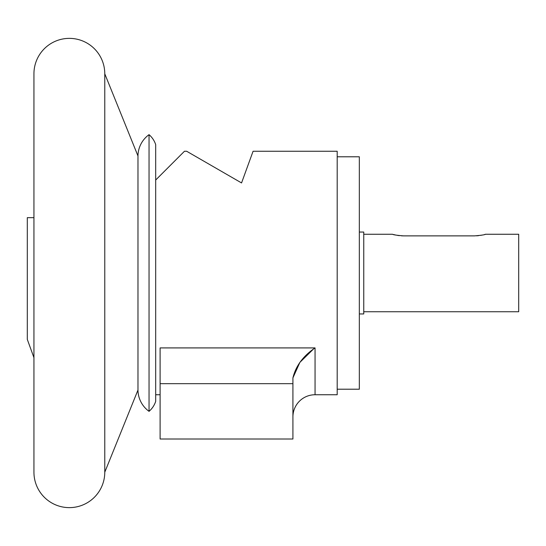<?xml version="1.0" encoding="UTF-8"?>
<svg xmlns="http://www.w3.org/2000/svg" width="546" height="546" viewBox="0 0 546 546"><rect width="100%" height="100%" fill="white"/><g stroke="black" fill="none" stroke-linecap="round" stroke-linejoin="round"><path stroke-width="0.82" d="M315.056 347.918C303.139 356.033 295.761 366.025 292.922 377.887L292.922 383.674L160.108 383.674L160.108 347.918L315.056 347.918L315.056 394.744A22.133 22.133 0 0 0 292.922 416.878M363.752 311.739L518.7 311.739L518.7 234.261L485.496 234.261C484.848 234.794 481.163 235.333 474.433 235.879L403.596 235.879C396.867 235.333 393.181 234.794 392.533 234.261L363.752 234.261M359.329 313.95L363.752 313.95L363.752 232.05L359.329 232.05M337.189 389.209L359.329 389.209L359.329 156.791L337.189 156.791M149.044 134.657L149.044 411.343A22.133 22.133 0 0 0 155.685 401.385L155.685 144.615A22.133 22.133 0 0 0 149.044 134.657A26.563 26.563 0 0 0 137.974 155.965L104.771 73.785A35.415 35.415 0 0 0 69.356 38.37A35.415 35.415 0 0 0 33.941 73.785L33.941 472.215A35.415 35.415 0 0 0 69.356 507.63A35.415 35.415 0 0 0 104.771 472.215L104.771 73.785M149.044 411.343A26.563 26.563 0 0 1 137.974 390.035L137.974 155.965M137.974 390.035L104.771 472.215M315.056 394.744L337.189 394.744L337.189 151.256L253.078 151.256L241.55 182.937L186.671 151.256L184.459 151.256L155.685 180.03M160.108 394.744L155.685 394.744M393.379 234.5L395.768 235.06M397.44 235.374L399.338 235.633M401.433 235.817L403.596 235.879M476.603 235.817L478.671 235.64M480.596 235.367L482.255 235.06M484.657 234.493L485.496 234.261M33.941 217.663L27.3 217.663L27.3 339.407L33.941 357.65M160.108 383.674L160.108 439.011L292.922 439.011L292.922 383.674M292.922 377.887L299.884 362.38L313.186 349.317"/></g></svg>
